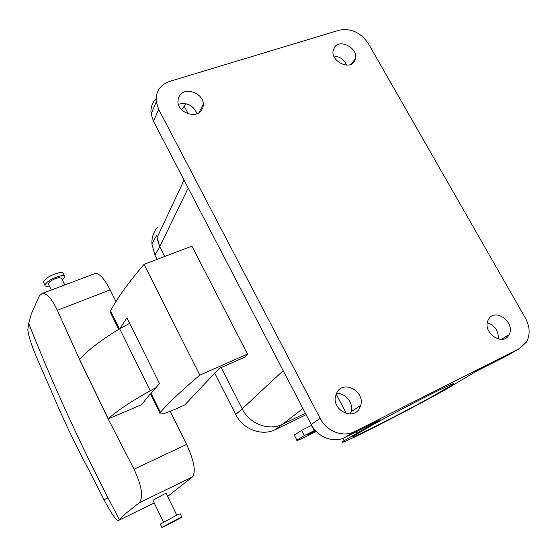 <?xml version="1.0" encoding="UTF-8"?>
<svg xmlns="http://www.w3.org/2000/svg" width="557" height="557" viewBox="0 0 557 557"><rect width="100%" height="100%" fill="white"/><g stroke="black" fill="none" stroke-linecap="round" stroke-linejoin="round"><path stroke-width="0.84" d="M186.122 103.748L181.603 109.68M169.676 81.399L339.046 30.231C350.945 27.982 360.734 32.459 368.407 43.662L525.383 318.061C529.986 326.708 530.348 334.708 526.476 342.047L519.681 348.445L354.475 431.64C343.154 437.718 326.611 431.39 320.129 418.363L158.682 109.353L156.252 101.91C155.459 91.745 159.936 84.908 169.676 81.399M156.057 98.631C152.047 102.822 150.404 107.933 151.121 113.976L153.488 121.294L311.217 424.497C317.539 437.266 333.754 443.442 344.894 437.461L380.118 419.706L344.115 440.761C329.904 450.355 407.55 411.017 446.129 389.266L476.862 370.941L507.678 355.408L519.681 348.445M178.337 104.256C187.103 102.196 193.342 105.35 197.039 113.712M336.303 393.625C345.159 392.448 353.82 403.024 351.105 411.741L350.269 413.942M180.085 94.871L178.247 98.234L177.906 102.161C178.498 112.584 195.333 118.752 201.244 110.794L202.971 107.64L203.382 103.978C203.166 93.527 186.275 86.871 180.085 94.871M337.117 392.1L335.488 396.215C332.028 409.966 352.825 420.716 359.349 408.629L360.706 405.44C365.093 391.717 344.087 379.783 337.117 392.1M334.639 47.011L333.03 51.07C331.373 61.228 348.71 70.043 354.141 61.862L355.658 58.144C357.622 48.041 340.313 38.83 334.639 47.011M488.524 319.453L488.224 320.01C481.666 332.069 502.86 347.206 508.931 334.827L508.966 334.771C516.095 322.907 494.936 307.018 488.524 319.453M509.328 354.447L507.678 355.408M346.684 65.085C344.115 59.515 339.812 56.487 333.775 55.992M498.23 339.074C498.738 331.004 495.11 325.58 487.347 322.802M214.758 373.176L235.708 414.499L242.204 408.824L221.213 367.557L242.204 408.824C249.494 423.905 268.94 431.264 282.531 424.267L305.361 413.252L282.559 424.253C268.968 431.257 249.501 423.919 242.204 408.824L283.2 370.642M119.985 328.553L126.926 317.831L159.497 383.571L151.065 393.353L160.395 412.277L159.908 412.918C159.295 415.111 164.371 413.886 175.121 409.249L184.778 404.967L219.228 368.435L244.669 357.176L247.503 354.064L199.845 375.112C182.111 390.13 168.959 402.516 160.395 412.277M188.203 188.022L159.734 246.695L164.712 256.478L159.734 246.695L156.907 237.985L184.075 180.092M429.593 397.983C394.948 417.005 343.286 442.885 353.98 435.706L374.596 423.78C391.564 414.45 415.773 401.75 432.671 393.319C450.105 384.678 456.796 381.803 452.75 384.685L429.593 397.983M199.845 375.112L144.04 264.352L191.907 246.124L247.503 354.064M151.232 395.31L150.606 394.043L151.065 393.353M144.04 264.352C128.451 282.594 117.262 298.141 110.481 311.015L110.126 311.885L111.087 313.842M301.595 430.394L304.303 435.63L314.183 430.652L311.467 425.437L301.595 430.394L294.242 435.003L294.43 435.365M150.717 394.272L149.555 394.767L141.645 404.647L108.246 418.878C115.849 411.602 129.844 402.224 150.23 390.742L155.675 387.853M115.953 301.609L110.154 289.884L57.322 310.298L79.616 359.523C86.565 351.154 99.912 340.891 119.671 328.741L129.67 323.359M304.303 435.63L296.916 440.183C296.059 441.179 299.471 439.793 307.151 436.034L316.292 431.515M314.183 430.652L315.123 430.248M315.276 430.415L307.018 435.052L315.784 430.979M79.54 359.62L108.169 418.961L134.028 469.21C141.938 486.136 143.622 497.366 139.076 502.908L126.14 513.157L119.351 519.556C84.887 454.408 54.67 389.03 28.699 323.429L31.178 314.204L39.463 295.642L42.346 293.393C47.011 293.337 52.003 298.97 57.322 310.298M170.233 411.303L186.637 444.451L134.028 469.21M167.664 496.433L192.485 476.903C196.106 471.842 194.156 461.029 186.637 444.451M110.154 289.884C104.514 279.001 99.654 273.487 95.574 273.348L94.377 273.8M107.995 497.812L104.013 499.713C110.495 512.092 115.132 519.068 117.924 520.635L119.351 519.556M104.013 499.713L88.013 468.381C74.93 443.95 62.635 418.015 51.119 390.568L37.598 359.69C31.512 345.403 28.261 335.37 27.85 329.605L28.699 323.429M152.931 500.283L164.162 494.108L166.237 493.502L176.778 515.169M48.529 284.314L48.229 283.694C49.782 281.09 53.333 279.043 58.896 277.539L61.528 278.277L64.772 284.947M160.277 524.109L177.272 514.933L180.28 513.819L181.874 517.091M49.364 286.04L48.946 286.117C46.21 286.57 44.859 286.207 44.887 285.045C47.22 281.132 52.56 278.047 60.908 275.806C63.575 275.395 64.884 275.764 64.835 276.906L62.363 279.997M178.936 518.365L181.93 517.216L164.983 526.198L161.864 527.402L178.936 518.365M43.829 282.852L43.376 281.919C45.695 277.978 51.035 274.9 59.383 272.679C62.05 272.276 63.366 272.652 63.324 273.807L64.382 275.98M151.908 243.973L156.635 235.326L159.734 246.695L154.943 255.169L151.908 243.973C151.678 237.519 153.551 231.914 157.547 227.145M154.943 255.169L157.081 259.388M306.12 414.714L275.325 429.607C261.936 436.507 242.838 429.308 235.708 414.499M184.193 106.199L188.189 113.76M153.488 121.294L158.682 109.353M344.894 437.461L354.475 431.64M311.217 424.497L320.129 418.363M302.904 408.525L282.559 424.253M336.136 394.015L346.44 413.531M356.09 431.814L356.807 433.172M110.481 311.015L119.323 328.95M119.671 328.741L150.23 390.742M79.616 359.523L108.246 418.878M192.485 476.903L139.076 502.908M154.226 502.964L118.55 520.454M282.531 424.267L275.325 429.607M151.121 113.976L156.252 101.91M198.94 112.786L203.382 103.978M351.105 411.741L360.706 405.44M351.502 64.055L355.658 58.144M501.391 339.415L508.966 334.771M342.847 438.359L344.115 440.761M452.75 384.685L452.368 383.996M150.606 394.043L159.908 412.918M110.126 311.885L118.718 329.326M294.242 435.003L296.916 440.183M95.574 273.348L42.353 293.393M163.445 522.027L152.869 500.144M51.293 290.03L48.229 283.694M161.864 527.402L160.207 523.977M44.887 285.045L43.376 281.919"/></g></svg>
